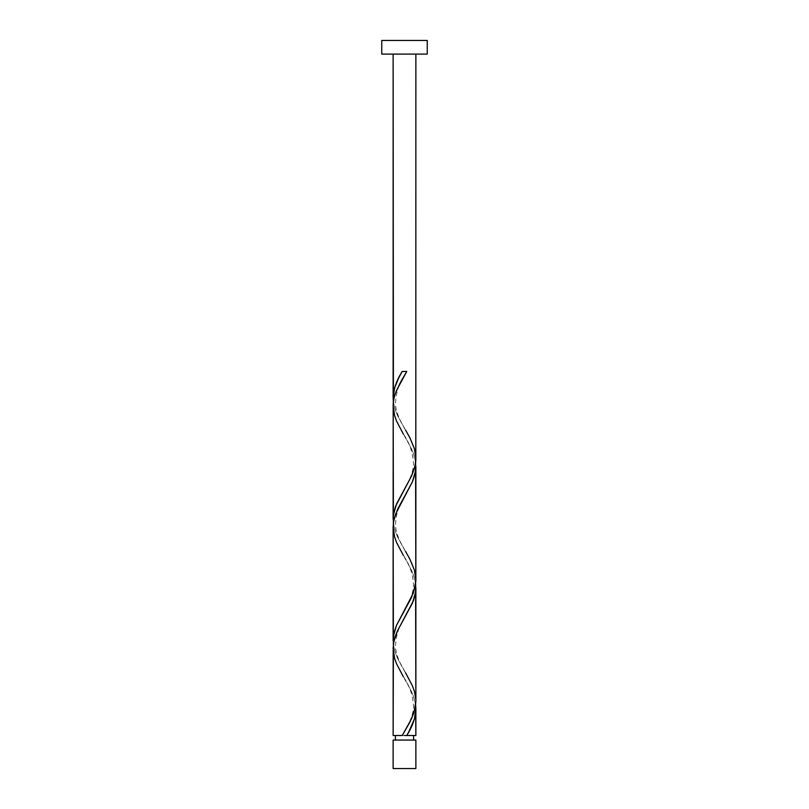 <?xml version="1.0" encoding="UTF-8"?>
<svg xmlns="http://www.w3.org/2000/svg" width="809" height="809" viewBox="0 0 809 809"><rect width="100%" height="100%" fill="white"/><g stroke="black" fill="none" stroke-linecap="round" stroke-linejoin="round"><path stroke-width="0.61" stroke-dasharray="4.04 3.03" d="M404.5 735.512L393.123 735.512L404.5 735.512M395.399 740.063L415.877 740.063L395.399 740.063M415.877 54.102L381.747 54.102L415.877 54.102M393.174 650.264L394.468 657.848L397.28 665.433L408.858 686.285L413.399 696.043L415.654 705.175L413.702 696.903L411.447 691.382L403.357 676.769C409.799 685.81 413.187 696.094 413.51 707.622C412.55 719.373 405.178 730.173 403.357 733.581M393.174 528.914L394.468 536.498L397.28 544.083L408.858 564.935L413.399 574.693L415.654 583.825L413.702 575.553L411.447 570.032L403.357 555.419C409.799 564.46 413.187 574.744 413.51 586.272C412.55 598.023 405.178 608.823 403.357 612.231M415.826 699.401L414.532 691.816L411.72 684.242L398.807 660.852L395.601 653.621L393.346 644.5L395.298 652.772L397.553 658.283L405.643 672.906C403.822 669.498 396.45 658.698 395.49 646.947C395.813 635.419 399.201 625.135 405.643 616.094M393.174 407.564L394.468 415.148L397.28 422.733L408.858 443.585L413.399 453.343L415.654 462.475L413.702 454.203L411.447 448.682L403.357 434.069C409.799 443.11 413.187 453.394 413.51 464.922C412.55 476.673 405.178 487.473 403.357 490.881M415.826 578.051L414.532 570.466L411.72 562.892L398.807 539.502L395.601 532.271L393.346 523.15L395.298 531.422L397.553 536.933L405.643 551.556C403.822 548.148 396.45 537.348 395.49 525.597C395.813 514.069 399.201 503.785 405.643 494.744M415.826 456.701L414.532 449.116L411.72 441.542L398.807 418.152L395.601 410.921L393.346 401.8L395.298 410.072L397.553 415.583L405.643 430.206C403.822 426.798 396.45 415.998 395.49 404.247C395.813 392.719 399.201 382.435 405.643 373.394M381.747 40.45L427.253 40.45L381.747 40.45M393.123 768.55L415.877 768.55L393.123 768.55M406.765 371.462L402.235 371.462L406.765 371.462"/><path stroke-width="1.21" d="M393.123 740.063L393.123 768.55L415.877 768.55L415.877 740.063L393.123 740.063L415.877 740.063L415.877 768.55L393.123 768.55L393.123 740.063M395.399 735.512L395.399 740.063L395.399 735.512M413.601 740.063L413.601 735.512L413.601 740.063M381.747 40.45L381.747 54.102L427.253 54.102L427.253 40.45L381.747 40.45L381.747 54.102L427.253 54.102L427.253 40.45L381.747 40.45M393.407 402.265L393.123 54.102L393.123 397.937L394.59 388.007L398.625 378.076L402.235 371.462L406.765 371.462L396.37 390.707L394.216 397.118L393.194 403.539L393.123 519.287L393.609 513.594L395.702 505.999L411.589 475.945L414.754 467.268L415.806 460.766L415.877 54.102L415.826 456.701M408.636 732.196L406.765 735.512L415.877 735.512L415.877 709.038L414.41 718.968L408.636 732.196M415.593 583.36L415.877 701.312L415.209 707.936L411.447 718.958L402.235 735.512L393.123 735.512L402.235 735.512L409.587 722.69L413.834 713.063L415.877 701.312L415.877 587.688L415.391 593.381L413.298 600.966L397.411 631.03L395.095 636.804L393.407 644.035L393.123 735.512L393.174 650.264M393.407 644.965L393.123 527.013L393.123 640.637L393.993 633.043L396.461 625.458L413.399 592.946L415.856 581.034L415.877 466.338L415.007 473.932L412.539 481.517L395.601 514.018L393.407 522.685L393.174 528.914M415.593 704.71L415.877 735.512L406.765 735.512C412.438 726.694 415.472 717.866 415.877 709.038L415.654 705.175M405.643 672.906L412.428 685.87L414.41 691.382L415.826 699.401M415.593 462.01L415.826 578.051M393.407 523.615L393.174 407.564M404.5 735.512L406.765 735.512L404.5 735.512M393.346 401.8L393.123 397.937C393.528 389.109 396.562 380.281 402.235 371.462L406.765 371.462L400.374 382.495L395.298 393.528L393.791 399.039L393.123 405.663L394.59 415.583L396.572 421.105L403.357 434.069M405.643 430.206L409.809 437.649L414.41 448.682L415.877 458.612L415.209 465.236L411.447 476.258L396.572 503.845L393.417 514.878L393.346 523.15M405.643 551.556L409.809 558.999L414.41 570.032L415.877 579.962L415.209 586.586L411.447 597.608L396.572 625.195L393.417 636.228L393.346 644.5M403.357 676.769L396.572 663.805L394.59 658.283L393.123 648.363L393.791 641.739L397.553 630.707L412.428 603.13L415.583 592.097L415.654 583.825M403.357 555.419L396.572 542.455L394.59 536.933L393.123 527.013L393.791 520.389L397.553 509.357L412.428 481.78L415.583 470.747L415.654 462.475"/></g></svg>
